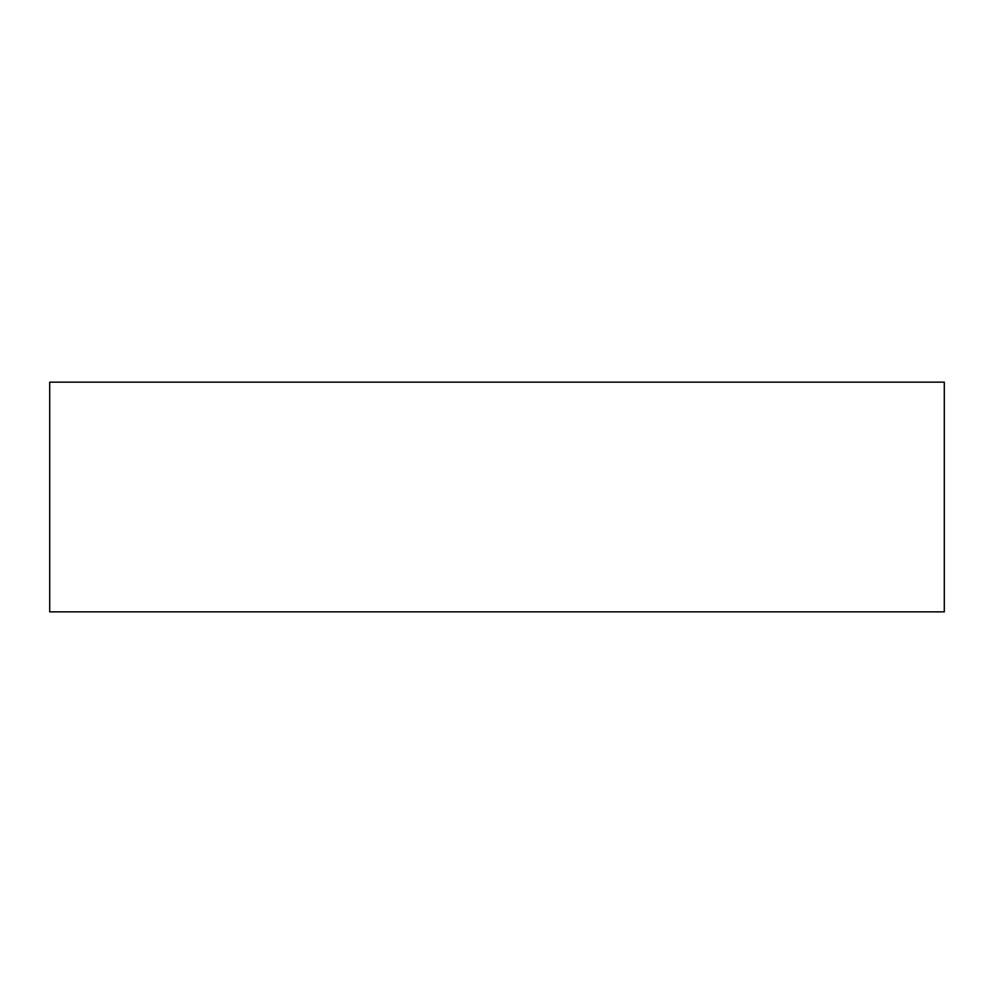 <?xml version="1.0" encoding="UTF-8"?>
<svg xmlns="http://www.w3.org/2000/svg" width="994" height="994" viewBox="0 0 994 994"><rect width="100%" height="100%" fill="white"/><g stroke="black" fill="none" stroke-linecap="round" stroke-linejoin="round"><path stroke-width="1.49" d="M944.3 382.156L49.7 382.156L49.7 611.844L944.3 611.844L944.3 382.156"/></g></svg>
